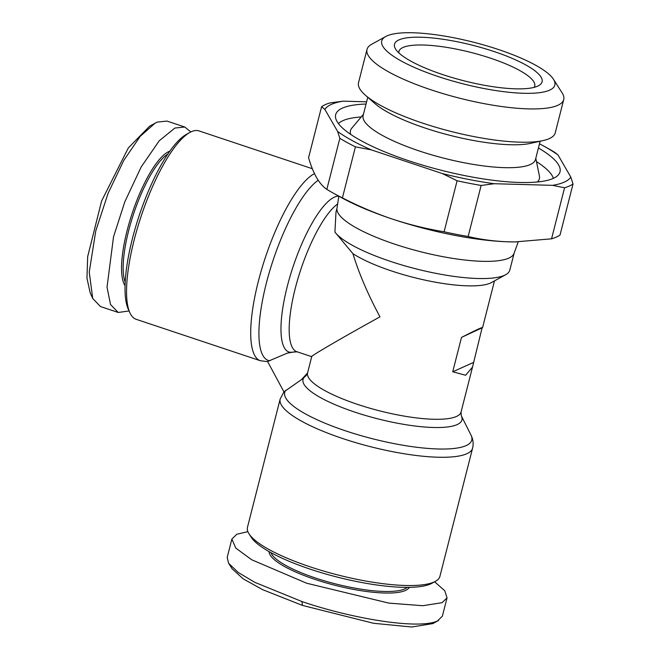 <?xml version="1.0" encoding="UTF-8"?>
<svg xmlns="http://www.w3.org/2000/svg" width="660" height="660" viewBox="0 0 660 660"><rect width="100%" height="100%" fill="white"/><g stroke="black" fill="none" stroke-linecap="round" stroke-linejoin="round"><path stroke-width="0.99" d="M100.477 306.553L92.73 298.501L90.148 292.726L86.963 278.165L87.673 256.641L101.615 200.953L128.312 147.947L149.638 126.167L157.113 122.125L167.013 121.077L184.759 127L190.822 131.959M92.73 298.501L89.24 272.085L95.774 230.885L108.108 193.256L123.849 160.298L140.167 136.381L155.166 123.106M307.568 372.908L301.612 379.516L283.948 391.875L267.572 361.498L287.372 353.108L290.384 352.3L297.248 351.829M247.896 531.663L236.841 534.22L231.874 539.063L227.197 557.395L228.624 563.285L232.105 568.755L243.193 578.853L262.672 589.685L302.42 605.402L373.585 623.296L411.7 627L432.877 623.584L435.163 621.877M228.624 563.285L238.186 572.443L254.818 582.343L301.95 601.557C350.93 618.321 417.772 629.838 437.398 621.019L442.365 616.184L447.043 597.844L444.79 590.774L434.618 581.79M125.045 285.664A72.493 20.336 -71.6 0 1 131.703 214.797A72.493 20.336 -71.6 0 1 168.877 151.544A72.493 20.336 -71.6 0 1 169.925 151.132M314.482 173.621A99.297 27.86 -71.6 0 0 261.113 271.128A99.297 27.86 -71.6 0 0 260.304 360.715L136.158 319.3A99.297 27.86 -71.6 0 1 129.805 312.609L128.188 308.995A96.253 27.002 -71.6 0 1 132.38 238.755A96.253 27.002 -71.6 0 1 186.45 134.359L189.907 132.437A99.297 27.86 -71.6 0 1 191.392 131.695A99.297 27.86 -71.6 0 1 199.006 130.903L312.337 168.712M129.805 312.609A99.297 27.86 -71.6 0 1 134.129 240.141A99.297 27.86 -71.6 0 1 189.907 132.437M311.85 356.697C307.403 358 340.659 338.547 379.97 316.849C367.884 294.286 358.867 273.224 352.927 253.663L334.925 232.105L335.998 212.05L337.021 208.04M514.123 253.184L509.809 270.122A91.377 21.953 -165.7 0 1 505.709 274.684L491.527 282.521A79.2 19.024 -165.7 0 1 490.446 283.066A79.2 19.024 -165.7 0 1 425.981 280.335A79.2 19.024 -165.7 0 1 352.927 253.663M505.709 274.684A91.377 21.953 -165.7 0 1 504.454 275.302A91.377 21.953 -165.7 0 1 415.849 268.826A91.377 21.953 -165.7 0 1 334.925 232.105M518.232 241.873L514.033 253.432A91.377 21.953 -165.7 0 1 508.843 258.11A91.377 21.953 -165.7 0 1 394.853 244.2A91.377 21.953 -165.7 0 1 336.988 208.296L338.827 196.168M283.94 391.867L280.162 399.052L247.467 527.307A99.297 23.851 14.3 0 0 249.001 533.791A99.297 23.851 14.3 0 0 310.241 566.874A99.297 23.851 14.3 0 0 434.107 581.996A99.297 23.851 14.3 0 0 435.468 581.32A99.297 23.851 14.3 0 0 439.915 576.361L472.609 448.107C473.649 443.578 473.105 439.222 470.968 435.039A96.517 23.183 14.3 0 1 466.125 445.599A96.517 23.183 14.3 0 1 345.733 430.906A96.517 23.183 14.3 0 1 285.796 390.266M249.001 533.791L251.179 537.207A96.253 23.125 14.3 0 0 335.239 576.584A96.253 23.125 14.3 0 0 430.601 583.935A96.253 23.125 14.3 0 0 431.92 583.283L435.468 581.32M270.913 552.626A71.28 17.119 14.3 0 0 331.031 582.714A71.28 17.119 14.3 0 0 404.646 588.959A71.28 17.119 14.3 0 0 407.22 587.367M558.055 155.034A127.933 30.731 14.3 0 0 543.906 146.173L547.948 148.401A134.021 32.2 -165.7 0 1 554.779 152.361L558.055 155.034L570.817 177.119L573.037 183.967L560.027 235.018A134.021 32.2 14.3 0 1 556.331 237.097A134.021 32.2 14.3 0 1 551.554 238.821L515.113 241.907L508.786 241.832A121.844 29.271 14.3 0 0 514.891 241.915A121.844 29.271 14.3 0 0 516.788 241.89M269.074 551.603A72.493 17.416 14.3 0 0 327.03 583.135A72.493 17.416 14.3 0 0 405.463 590.469A72.493 17.416 14.3 0 0 409.315 587.351M573.037 183.967A134.021 32.2 -165.7 0 1 569.341 186.046A134.021 32.2 -165.7 0 1 564.564 187.77L551.554 238.821M538.42 147.98A115.748 27.803 -165.7 0 1 559.185 173.77A115.748 27.803 -165.7 0 1 553.229 178.414A115.748 27.803 -165.7 0 1 428.761 166.914A115.748 27.803 -165.7 0 1 335.478 116.746A115.748 27.803 -165.7 0 1 342.449 108.1A115.748 27.803 -165.7 0 1 366.044 104.041M361.226 116.96A112.093 26.928 14.3 0 0 342.853 120.673A112.093 26.928 14.3 0 0 338.39 123.56M343.15 101.17A127.933 30.731 14.3 0 0 331.353 104.395A127.933 30.731 14.3 0 0 324.86 109.395L321.585 106.714A134.021 32.2 -165.7 0 1 325.281 104.635A134.021 32.2 -165.7 0 1 330.049 102.91L343.15 101.17L366.613 101.822M540.144 141.232L535.491 159.497A88.943 21.367 -165.7 0 1 530.285 164.538A88.943 21.367 -165.7 0 1 431.491 154.795A88.943 21.367 -165.7 0 1 363.115 115.558L367.768 97.292M537.364 181.987A97.474 23.413 14.3 0 0 539.41 176.014L535.796 158.293M553.459 79.258L562.155 92.936A101.508 24.387 -165.7 0 1 563.731 99.561L555.241 132.85A101.508 24.387 -165.7 0 1 549.302 138.608A101.508 24.387 -165.7 0 1 543.163 140.563A101.508 24.387 -165.7 0 1 450.862 131.406A101.508 24.387 -165.7 0 1 365.434 95.254A101.508 24.387 -165.7 0 1 358.52 82.706L367.01 49.417A101.508 24.387 -165.7 0 1 371.555 44.352L385.737 36.506A89.323 21.458 -165.7 0 1 386.958 35.896A89.323 21.458 -165.7 0 1 475.456 42.718A89.323 21.458 -165.7 0 1 553.459 79.258A89.323 21.458 -165.7 0 1 549.615 90.156A89.323 21.458 -165.7 0 1 439.956 77.138A89.323 21.458 -165.7 0 1 385.737 36.506M563.731 99.561A101.508 24.387 -165.7 0 1 557.791 105.319A101.508 24.387 -165.7 0 1 445.038 94.207A101.508 24.387 -165.7 0 1 367.01 49.417M537.628 86.163A76.147 18.29 -165.7 0 1 462.181 80.347A76.147 18.29 -165.7 0 1 395.678 49.195A76.147 18.29 -165.7 0 1 398.953 39.897A76.147 18.29 -165.7 0 1 492.442 51.002A76.147 18.29 -165.7 0 1 538.667 85.643A76.147 18.29 -165.7 0 1 537.628 86.163M534.138 87.351A70.059 16.83 14.3 0 0 534.715 86.064A70.059 16.83 14.3 0 0 480.859 55.151A70.059 16.83 14.3 0 0 403.037 47.479A70.059 16.83 14.3 0 0 398.937 51.455A70.059 16.83 14.3 0 0 398.83 52.858M129.071 310.967L118.231 312.469L110.517 304.516L107.027 287.174L113.528 236.808L124.798 201.853L141.174 166.972L159.25 140.77L174.867 128.048L184.759 127M125.177 282.183A71.28 19.998 -71.6 0 1 133.633 213.774A71.28 19.998 -71.6 0 1 167.937 153.994M287.372 353.108L296.29 351.557M470.968 435.039L461.233 415.643A81.98 19.693 -165.7 0 1 354.849 412.129A81.98 19.693 -165.7 0 1 303.996 377.553L301.612 379.516M303.996 377.553L306.19 375.532L307.585 372.859A79.2 19.024 -165.7 0 0 379.632 410.858A79.2 19.024 -165.7 0 0 461.068 411.98L461.233 415.643M452.727 371.786L461.488 337.4C477.617 329.183 484.465 326.106 482.014 328.177L472.519 367.075L465.605 375.243L452.727 371.786L473.245 362.554M494.488 280.888L482.584 327.591L461.488 337.4M333.655 193.331L341.74 197.777A121.844 29.271 14.3 0 0 392.188 219.013A121.844 29.271 14.3 0 0 508.786 241.832C494.818 241.378 481.264 239.605 468.138 236.511A134.021 32.2 -165.7 0 1 444.089 231.8C426.55 228.888 409.249 224.631 392.188 219.013C375.161 213.254 358.57 206.209 342.416 197.885A134.021 32.2 -165.7 0 1 333.655 193.331A134.021 32.2 -165.7 0 1 326.832 189.37C323.111 186.846 319.712 182.968 316.635 177.738C313.591 172.367 310.901 165.709 308.566 157.765L321.585 106.714M444.089 231.8L457.099 180.757L442.307 173.555L371.275 149.861L355.426 146.833L342.416 197.885M326.832 189.37L339.842 138.319L337.623 131.472L324.86 109.395M355.426 146.833A134.021 32.2 -165.7 0 1 339.842 138.319M564.564 187.77L552.527 185.336L494.249 183.727L481.148 185.46L468.138 236.511M481.148 185.46A134.021 32.2 -165.7 0 1 457.099 180.757M231.874 539.063L235.801 548.097L251.666 559.746L306.62 583.217L388.798 603.1L422.779 605.715L442.076 602.687L447.043 597.844M543.906 146.173A127.933 30.731 14.3 0 0 539.484 143.822M337.623 131.472A127.933 30.731 14.3 0 0 371.275 149.861M442.307 173.555A127.933 30.731 14.3 0 0 494.249 183.727M552.527 185.336A127.933 30.731 14.3 0 0 570.817 177.119M553.361 178.349A112.093 26.928 14.3 0 0 536.473 161.634M363.421 114.353L351.763 128.18A97.474 23.413 14.3 0 0 350.699 134.409M543.163 140.563L530.747 143.327A88.943 21.367 -165.7 0 1 449.864 135.308A88.943 21.367 -165.7 0 1 375.012 103.628L365.434 95.254M269.907 360.781A96.517 27.076 -71.6 0 1 267.217 279.856A96.517 27.076 -71.6 0 1 318.194 180.254M280.162 399.052A99.297 23.851 14.3 0 0 342.936 438.619A99.297 23.851 14.3 0 0 466.802 453.742A99.297 23.851 14.3 0 0 472.609 448.107M302.42 605.402L301.95 601.557M290.384 352.3A81.98 23.001 -71.6 0 1 289.162 279.394A81.98 23.001 -71.6 0 1 334.48 197.109A81.98 23.001 -71.6 0 1 338.72 196.111M311.71 356.672L296.827 351.706A79.2 22.217 -71.6 0 1 296.563 283.47A79.2 22.217 -71.6 0 1 337.639 203.981M260.304 360.715L267.663 361.663M432.877 623.584L438.553 620.449M100.477 306.545L118.231 312.469M311.726 356.606L307.585 372.859M472.519 367.075L461.068 411.98"/></g></svg>
